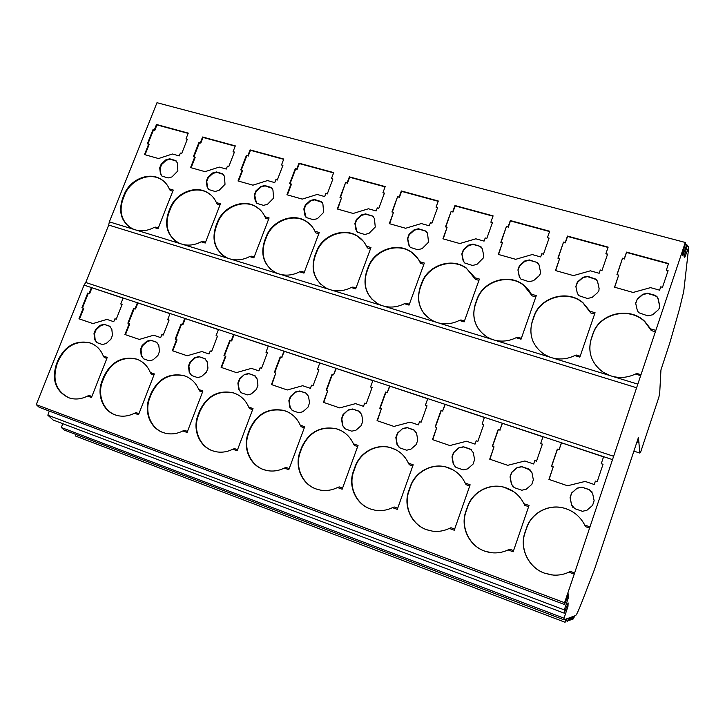 <?xml version="1.0" encoding="UTF-8"?>
<svg xmlns="http://www.w3.org/2000/svg" width="725" height="725" viewBox="0 0 725 725"><rect width="100%" height="100%" fill="white"/><g stroke="black" fill="none" stroke-linecap="round" stroke-linejoin="round"><path stroke-width="1.09" d="M87.517 396.04C82.034 398.868 76.533 399.665 71.005 398.433L68.558 397.699C55.626 391.138 51.566 379.982 56.369 364.24L57.946 360.289C65.069 345.897 75.581 340.043 89.492 342.717C96.008 344.846 100.621 349.278 103.312 356.011L107.264 357.398L91.468 397.49L87.517 396.04L89.293 395.533L91.867 396.475M92.03 343.677L90.036 342.952C76.134 340.279 65.631 346.124 58.508 360.506L56.94 364.448C52.137 380.181 56.206 391.328 69.12 397.88L69.582 398.043M177.87 170.901L177.417 163.071L175.822 160.606L169.695 158.784L165.88 159.817L161.213 164.049L159.708 167.856L160.406 173.628L162.065 176.148L168.1 177.96L171.943 176.936L177.87 170.901M134.46 413.223C128.932 416.05 123.359 416.848 117.713 415.633L115.012 414.827C102.533 410.531 96.525 394.255 102.162 380.688L103.748 376.674C110.898 362.074 121.628 356.147 135.91 358.893C142.662 361.077 147.456 365.618 150.302 372.505L154.371 373.937L138.538 414.709L134.46 413.223L136.237 412.688L138.937 413.676M138.711 359.953L136.418 359.12C122.135 356.365 111.423 362.292 104.282 376.882L102.696 380.888C97.068 394.445 103.068 410.703 115.538 414.999L116.118 415.198M225.013 184.313L224.469 176.338L222.856 173.855L216.503 171.943L212.588 172.985L207.839 177.281L206.335 181.15L207.105 187.014L208.791 189.569L215.053 191.463L218.995 190.43L225.013 184.313M182.872 430.931C177.299 433.749 171.653 434.556 165.916 433.369L162.898 432.481C150.039 428.049 143.704 411.438 149.359 397.644L150.945 393.557C158.132 378.74 169.061 372.741 183.742 375.559C190.729 377.798 195.723 382.447 198.732 389.506L202.937 390.983L187.077 432.472L182.872 430.931L184.63 430.378L187.476 431.42M186.878 376.755L184.213 375.767C169.541 372.958 158.612 378.948 151.443 393.748L149.858 397.826C144.203 411.619 150.537 428.212 163.388 432.635L164.113 432.888M273.588 198.124L272.944 190.004L271.322 187.503L264.716 185.509L260.701 186.552L255.871 190.902L254.357 194.835L255.218 200.816L256.913 203.381L263.429 205.365L267.462 204.323L273.588 198.124M232.807 449.201C227.206 452.001 221.497 452.826 215.669 451.666L212.289 450.696C199.022 446.12 192.352 429.155 198.025 415.117L199.611 410.966C206.815 395.941 217.962 389.86 233.051 392.733C240.292 395.034 245.503 399.81 248.684 407.051L253.025 408.574L237.138 450.787L232.807 449.201L234.547 448.63L237.537 449.718M236.595 394.101L233.477 392.932C218.397 390.059 207.259 396.131 200.064 411.147L198.478 415.298C192.805 429.318 199.484 446.265 212.733 450.832L213.648 451.149M323.649 212.352L322.906 204.087L321.284 201.586L314.396 199.475L310.282 200.535L305.37 204.948L303.847 208.945L304.79 215.035L306.503 217.618L313.282 219.693L317.414 218.651L323.649 212.352M284.336 468.06C278.726 470.833 272.972 471.667 267.072 470.561L263.257 469.483C249.563 464.761 242.531 447.434 248.222 433.151L249.808 428.919C257.031 413.676 268.395 407.522 283.901 410.45C291.423 412.815 296.86 417.709 300.232 425.14L304.699 426.717L288.804 469.7L284.336 468.06L286.067 467.453L289.212 468.604M287.979 412.045L284.272 410.64C268.785 407.704 257.429 413.857 250.216 429.082L248.63 433.305C242.947 447.579 249.98 464.888 263.655 469.61L264.806 469.999M375.269 227.034L374.417 218.615L372.813 216.113L365.618 213.884L361.403 214.944L356.392 219.421L354.878 223.49L355.912 229.698L357.624 232.281L364.693 234.474L368.934 233.432L375.269 227.034M337.542 487.526C331.941 490.263 326.168 491.115 320.223 490.073L315.864 488.886C301.736 484.001 294.314 466.302 300.023 451.757L301.609 447.452C308.841 432 320.423 425.756 336.355 428.738C344.176 431.148 349.876 436.178 353.438 443.827L358.059 445.449L342.164 489.221L337.542 487.526L339.246 486.892L342.562 488.106M341.158 430.641L336.681 428.901C320.758 425.928 309.194 432.154 301.972 447.597L300.386 451.902C294.685 466.429 302.098 484.11 316.218 488.985L317.686 489.484M428.529 242.177L427.56 233.595L425.983 231.112L418.461 228.747L414.129 229.807L409.027 234.347L407.513 238.489L408.637 244.814L410.332 247.406L417.727 249.717L422.077 248.666L428.529 242.177M392.506 507.636C386.951 510.318 381.196 511.198 375.233 510.255L370.212 508.923C355.612 503.866 347.792 485.777 353.51 470.969L355.096 466.583C360.044 452.173 376.402 443.347 390.485 447.606C398.65 450.071 404.613 455.246 408.402 463.121L413.178 464.798L397.282 509.385L392.506 507.636L394.192 506.974L397.681 508.252M396.294 449.98L390.766 447.751C376.692 443.501 360.352 452.318 355.413 466.719L353.827 471.096C348.109 485.886 355.921 503.957 370.502 509.004L372.442 509.639M483.502 257.81L483.684 255.526L482.415 249.056L480.892 246.609L472.99 244.08L468.549 245.15L463.338 249.763L461.825 253.968L463.058 260.42L464.716 262.985L472.464 265.459L476.932 264.398L483.502 257.81M449.31 528.425C443.854 531.035 438.172 531.933 432.254 531.117L426.373 529.622C411.283 524.402 403.037 505.896 408.764 490.816L410.359 486.348C415.271 471.748 431.855 462.813 446.373 467.081C454.901 469.61 461.173 474.929 465.205 483.058L470.135 484.798L454.249 530.229L449.31 528.425L450.977 527.737L454.657 529.078M453.687 470.226L446.591 467.208C432.091 462.949 415.516 471.875 410.613 486.457L409.027 490.925C403.308 505.987 411.537 524.465 426.608 529.685L429.254 530.519M540.27 273.95L540.433 271.63L539.056 265.024L537.615 262.649L529.295 259.922L524.728 260.991L519.426 265.667L517.913 269.954L519.254 276.542L520.84 279.053L528.987 281.708L533.573 280.647L538.92 275.944L540.27 273.95M508.071 549.922C502.778 552.423 497.241 553.347 491.45 552.713L484.436 551.036C468.839 545.626 460.148 526.703 465.876 511.333L467.471 506.784C472.338 492.003 489.13 482.959 504.065 487.2C513.01 489.765 519.635 495.257 523.93 503.685L529.042 505.47L513.173 551.788L508.071 549.922L509.702 549.206L513.581 550.619M513.907 491.813L504.219 487.309C489.302 483.077 472.537 492.112 467.67 506.875L466.084 511.415C460.357 526.767 469.039 545.671 484.617 551.082L488.532 552.232M598.923 290.634L599.067 288.26L597.572 281.527L596.258 279.27L587.458 276.279L582.773 277.349L577.354 282.107L575.849 286.466L577.299 293.19L578.786 295.619L587.395 298.492L592.107 297.431L597.554 292.655L598.923 290.634M599.131 288.632L597.627 281.853L596.322 279.596L587.522 276.615L582.846 277.684L577.435 282.433L575.931 286.792L577.372 293.471M574.146 574.1L568.862 572.17L570.475 571.418L574.635 572.931L564.558 602.702L564.503 604.514L568.554 593.956L568.382 597.627L564.322 609.897L564.213 613.178L53.161 420.038L47.832 415.18L564.322 609.897M568.862 572.17C563.86 574.508 558.594 575.469 553.057 575.061L544.52 573.185C528.38 567.584 519.209 548.218 524.945 532.549L526.531 527.909C531.353 512.992 548.272 503.839 563.615 507.989C573.058 510.572 580.082 516.254 584.694 525.018L589.978 526.867L574.635 572.931M584.749 525.036C580.136 516.309 573.122 510.654 563.715 508.071C548.39 503.929 531.479 513.073 526.667 527.981L525.09 532.612C519.354 548.254 528.516 567.612 544.638 573.203L551.507 574.907M659.569 307.88L659.687 305.461L658.064 298.573L656.941 296.516L654.72 295.193L647.579 293.19L642.758 294.259L637.239 299.09L635.734 303.539L637.311 310.4L638.634 312.674L647.769 315.846L652.618 314.786L658.182 309.938L659.569 307.88M659.786 306.766L658.055 298.89L656.932 296.833L654.711 295.519L647.579 293.507L642.767 294.586L637.248 299.407L635.635 302.941M580.163 356.211L576.303 355.032L574.762 355.567L579.855 357.117L595.062 312.711L589.969 311.224L582.9 302.615C567.539 289.139 539.898 297.141 533.899 316.499L532.377 320.867C528.452 334.805 532.44 345.997 544.339 354.462L549.903 357.144L109.339 221.85L156.99 102.705L685.306 242.476L637.819 384.141L549.903 357.144M685.361 244.017L687.418 245.258L684.056 256.686L684.763 257.429L688.75 247.035L683.729 291.468L679.461 309.086L670.108 341.955L660.946 369.913L659.687 393.312L658.835 397.336L640.701 451.892L639.831 453.062L638.435 437.474L594.418 569.587L581.223 603.744C578.323 611.093 576.466 615.008 575.641 615.507L574.68 615.869L573.457 618.887L574.254 616.023L573.602 616.268L572.36 619.331L573.167 616.431L572.505 616.676L571.237 619.784L572.052 616.839L571.363 617.093L570.086 620.256L570.901 617.265L570.203 617.528L568.889 620.736L569.723 617.709L568.998 617.981L567.666 621.234L568.509 618.162L566.479 618.914L565.092 622.268L565.953 619.114L563.996 619.839L564.05 618.207L567.983 606.345L568.137 602.901L564.213 613.178M686.756 244.388L682.968 255.562L682.207 254.774L685.669 242.957L685.306 242.476M589.978 526.867L637.819 384.141M563.996 619.839L64.008 429.934L61.38 427.514L564.05 618.207M612.525 459.623L84.046 285.115L36.25 404.623L564.558 602.702M548.934 479.397L553.229 466.818L551.489 466.238L557.344 449.092L559.084 449.672L561.422 442.803L603.59 456.732L601.252 463.692L603.037 464.281L597.192 481.672L595.406 481.065L594.246 484.517L585.147 481.427L567.557 485.768L548.934 479.397M577.245 488.106L582.03 487.155L589.271 489.62L592.597 493.344L594.138 500.703L592.57 505.37L586.915 510.264L582.429 511.297L574.853 508.678L571.563 504.935L570.058 497.613L571.626 492.973L577.245 488.106L571.717 493.073L570.149 497.713L571.644 505.026L572.904 507.455M489.719 459.17L494.024 446.827L492.347 446.256L498.211 429.436L499.888 429.998L502.235 423.264L542.998 436.722L540.66 443.546L542.373 444.117L536.518 461.173L534.796 460.593L533.636 463.982L524.837 460.991L507.727 465.323L489.719 459.17M517.106 467.571L521.764 466.619L528.752 469.002L531.942 472.637L533.355 479.832L531.787 484.409L526.241 489.221L521.81 490.236L514.56 487.735L511.406 484.082L510.028 476.905L511.596 472.356L517.106 467.571L511.75 472.483L510.183 477.032L511.56 484.191L513.363 487.118M432.462 439.595L436.767 427.487L435.145 426.934L441.017 410.432L442.64 410.966L444.987 404.36L484.418 417.373L482.071 424.071L483.729 424.623L477.866 441.362L476.207 440.8L475.038 444.126L466.528 441.235L449.881 445.549L432.462 439.595M458.952 447.715L463.493 446.763L470.244 449.065L473.298 452.608L474.603 459.659L473.026 464.154L467.598 468.885L463.239 469.891L456.27 467.48L453.243 463.918L451.983 456.895L453.56 452.427L458.952 447.715L453.768 452.572L452.201 457.031L453.46 464.045L455.472 467.108M377.054 420.663L381.359 408.773L379.791 408.238L385.664 392.035L387.232 392.551L389.588 386.062L427.75 398.659L425.394 405.239L427.007 405.773L421.134 422.204L419.53 421.66L418.361 424.913L410.123 422.131L393.911 426.427L377.054 420.663M402.701 428.502L407.133 427.56L413.658 429.78L416.585 433.242L417.772 440.138L416.195 444.552L410.876 449.219L406.607 450.216L399.892 447.887L396.992 444.407L395.841 437.538L397.418 433.151L402.701 428.502L397.681 433.314L396.104 437.692L397.264 444.561L399.33 447.651M323.413 402.33L327.718 390.648L326.196 390.141L332.068 374.218L333.591 374.725L335.947 368.345L372.895 380.553L370.548 387.005L372.106 387.522L366.234 403.662L364.675 403.136L363.506 406.335L355.54 403.626L339.735 407.912L323.413 402.33M348.254 409.915L352.577 408.972L358.884 411.12L361.693 414.501L362.781 421.261L361.204 425.593L355.984 430.188L351.797 431.176L345.327 428.928L342.544 425.53L341.493 418.796L343.07 414.492L348.254 409.915L343.387 414.673L341.819 418.968L342.871 425.702L344.937 428.774M271.458 384.576L275.763 373.103L274.286 372.605L280.158 356.963L281.635 357.452L283.983 351.19L319.779 363.007L317.432 369.351L318.937 369.85L313.064 385.7L311.56 385.192L310.391 388.337L302.669 385.718L287.272 389.978L271.458 384.576M295.528 391.908L299.742 390.965L305.85 393.05L308.551 396.358L309.53 402.973L307.962 407.233L302.833 411.764L298.745 412.743L292.492 410.567L289.819 407.251L288.867 400.644L290.444 396.421L295.528 391.908L290.816 396.62L289.239 400.843L290.19 407.432L292.229 410.468M221.107 367.367L225.403 356.093L223.971 355.612L229.843 340.243L231.266 340.714L233.613 334.551L268.313 346.015L265.966 352.25L267.434 352.731L261.562 368.3L260.103 367.811L258.934 370.901L251.448 368.363L236.432 372.605L221.107 367.367M244.452 374.472L248.557 373.529L254.475 375.541L257.058 378.776L257.955 385.265L256.378 389.443L251.358 393.911L247.352 394.88L241.307 392.787L238.743 389.542L237.882 383.063L239.458 378.912L244.452 374.472L239.866 379.121L238.298 383.271L239.159 389.742L241.135 392.723M172.287 350.683L176.574 339.599L175.187 339.128L181.051 324.021L182.437 324.483L184.775 318.429L218.433 329.54L216.086 335.666L217.5 336.137L211.637 351.444L210.223 350.963L209.063 353.999L201.804 351.534L187.15 355.767L172.287 350.683M194.925 357.561L198.931 356.618L204.667 358.576L207.16 361.739L207.957 368.101L206.389 372.206L201.459 376.61L197.544 377.571L191.699 375.55L189.234 372.369L188.455 366.025L190.032 361.938L194.925 357.561L195.378 357.788L190.485 362.165L188.917 366.243L189.687 372.587L191.599 375.514M124.927 334.506L129.213 323.604L127.863 323.151L133.717 308.288L135.058 308.732L137.397 302.778L170.049 313.562L167.702 319.589L169.079 320.042L163.225 335.086L161.847 334.624L160.687 337.605L153.655 335.222L139.345 339.427L124.927 334.506M146.903 341.158L150.818 340.224L156.373 342.118L158.766 345.209L159.491 351.453L157.914 355.495L153.075 359.836L149.241 360.796L143.586 358.83L141.212 355.721L140.523 349.495L142.091 345.481L146.903 341.158L147.392 341.403L142.589 345.716L141.022 349.731L141.719 355.948L143.55 358.821M78.962 318.801L83.248 308.071L81.934 307.636L87.77 293.018L89.075 293.453L91.413 287.598L123.105 298.066L120.767 303.983L122.099 304.428L116.254 319.227L114.922 318.773L113.762 321.71L106.938 319.39L92.963 323.577L78.962 318.801M100.304 325.253L104.128 324.311L109.52 326.15L111.813 329.177L112.457 335.303L110.889 339.282L106.14 343.559L102.388 344.511L96.905 342.608L94.631 339.572L94.014 333.455L95.582 329.513L100.304 325.253L100.838 325.498L96.117 329.757L94.549 333.699L95.165 339.808L96.923 342.617M589.652 528.108L585.501 526.649L584.694 525.018M636.695 387.784L108.705 225.058L85.74 282.496L613.731 456.297M641.063 374.734L636.922 373.475L635.399 374.037L640.673 375.641M655.454 331.787L651.313 330.582L644.706 321.637C629.173 306.249 599.04 313.798 592.905 334.279L591.382 338.729C589.588 344.103 589.353 349.541 590.685 355.023M651.313 330.582L650.579 328.851L655.844 330.382M172.777 191.219L170.203 190.467L169.278 188.881C167.348 184.395 164.312 181.005 160.162 178.722C148.045 171.725 129.539 180.036 124.057 194.798L122.534 198.605C118.148 212.307 121.492 222.385 132.584 228.828L134.08 229.444M169.278 188.881L173.248 190.032L158.014 228.665L154.053 227.46C148.127 230.613 142.191 231.502 136.264 230.115M219.992 204.967L217.282 204.178L216.376 202.574C214.401 198.115 211.337 194.708 207.196 192.361C194.699 184.938 175.523 193.312 169.985 208.447L168.463 212.307C164.113 226.137 167.593 236.377 178.903 243.02L180.634 243.745M216.376 202.574L220.463 203.77L205.211 243.038L201.124 241.797C195.07 244.987 188.989 245.866 182.881 244.434M268.64 219.131L265.794 218.307L264.897 216.693C262.885 212.262 259.822 208.845 255.698 206.444C242.803 198.532 222.874 206.951 217.301 222.493L215.778 226.427C211.464 240.365 215.071 250.768 226.59 257.629L228.593 258.472M264.897 216.693L269.111 217.917L253.841 257.846L249.636 256.568C243.437 259.786 237.202 260.665 230.913 259.178M318.782 233.74L315.792 232.87L314.913 231.239C312.874 226.871 309.82 223.463 305.751 221.007C292.438 212.534 271.676 220.98 266.057 236.966L264.525 240.972C260.266 255.001 263.982 265.567 275.699 272.654L278.028 273.651M314.913 231.239L319.254 232.498L303.974 273.117L299.633 271.793C293.299 275.056 286.901 275.917 280.421 274.385M370.502 248.802L367.348 247.887L366.487 246.237C364.439 241.96 361.422 238.579 357.443 236.069C343.704 226.952 321.991 235.407 316.317 251.892L314.786 255.961C310.572 270.072 314.396 280.792 326.277 288.124L329.014 289.311M366.487 246.237L370.964 247.533L355.685 288.858L351.208 287.499C344.728 290.798 338.149 291.649 331.479 290.063M423.853 264.335L420.536 263.374L419.702 261.707C417.654 257.574 414.718 254.23 410.876 251.693C396.702 241.797 373.882 250.243 368.155 267.289L366.623 271.422C362.464 285.577 366.388 296.443 378.387 304.038L381.604 305.461M419.702 261.707L424.324 263.048L409.045 305.107L404.423 303.702C397.789 307.038 391.038 307.88 384.15 306.24M478.935 280.376L475.446 279.361L466.166 267.933C451.566 257.094 427.442 265.477 421.642 283.167L420.11 287.381C416.014 301.528 420.002 312.538 432.073 320.405L435.897 322.136M474.63 277.684L479.397 279.071L464.136 321.882L459.36 320.432C452.572 323.803 445.63 324.637 438.525 322.942M535.82 296.951L532.15 295.882L523.459 284.871C508.442 272.872 482.75 281.119 476.86 299.57L475.328 303.857C471.313 317.94 475.337 329.059 487.381 337.216L491.967 339.354M531.353 294.178L536.283 295.61L521.039 339.209L516.109 337.705C509.158 341.122 502.017 341.946 494.677 340.179M574.762 355.567C567.63 359.02 560.28 359.836 552.704 358.005M650.579 328.851L644.706 321.347C629.155 305.941 598.986 313.499 592.842 334.007L591.319 338.457C587.513 352.096 591.382 363.307 602.937 372.079L609.798 375.532M659.605 290.163L660.729 286.828L662.496 287.317L668.097 270.652L666.329 270.171L668.559 263.519L626.518 252.101L624.279 258.671L622.548 258.191L616.939 274.63L618.67 275.11L614.537 287.209L633.115 292.456L650.524 287.626L659.605 290.163M599.158 273.271L600.282 269.99L601.995 270.47L607.613 254.112L605.901 253.641L608.139 247.116L567.467 236.069L565.228 242.513L563.552 242.059L557.924 258.2L559.6 258.662L555.459 270.543L573.43 275.609L590.377 270.815L599.158 273.271M540.678 256.931L541.811 253.705L543.469 254.167L549.097 238.108L547.438 237.646L549.686 231.239L510.318 220.554L508.071 226.88L506.449 226.436L500.812 242.295L502.434 242.739L498.283 254.412L515.683 259.314L532.186 254.557L540.678 256.931M484.082 241.108L485.215 237.945L486.819 238.398L492.456 222.611L490.852 222.176L493.1 215.878L454.974 205.528L452.726 211.745L451.149 211.319L445.513 226.889L447.08 227.324L442.93 238.788L459.777 243.546L475.854 238.806L484.082 241.108M429.263 225.792L430.396 222.684L431.955 223.119L437.601 207.613L436.042 207.187L438.299 200.997L401.36 190.965L399.103 197.082L397.581 196.665L391.935 211.972L393.458 212.389L389.298 223.653L405.619 228.266L421.298 223.563L429.263 225.792M376.157 210.948L377.29 207.894L378.803 208.311L384.449 193.067L382.936 192.66L385.192 186.579L349.377 176.855L347.13 182.863L345.653 182.455L340.007 197.508L341.475 197.916L337.324 208.99L353.147 213.458L368.436 208.782L376.157 210.948M324.673 196.557L325.806 193.557L327.265 193.965L332.92 178.975L331.452 178.577L333.708 172.595L298.972 163.17L296.724 169.079L295.292 168.689L289.647 183.479L291.078 183.878L286.928 194.771L302.271 199.103L317.188 194.463L324.673 196.557M274.739 182.6L275.872 179.646L277.294 180.045L282.94 165.309L281.517 164.919L283.774 159.038L250.071 149.894L247.814 155.703L246.428 155.322L240.791 169.877L242.177 170.266L238.027 180.969L252.916 185.174L267.48 180.57L274.739 182.6M226.291 169.061L227.423 166.152L228.801 166.542L234.438 152.042L233.06 151.661L235.308 145.879L202.592 136.998L200.345 142.716L199.003 142.345L193.367 156.672L194.717 157.044L190.566 167.584L205.021 171.662L219.24 167.085L226.291 169.061M179.256 155.911L180.389 153.057L181.73 153.428L187.358 139.164L186.017 138.801L188.264 133.11L156.5 124.483L154.253 130.11L152.939 129.748L147.32 143.849L148.625 144.212L144.493 154.579L158.521 158.539L172.414 153.999L179.256 155.911M639.831 453.062L633.886 451.131M639.015 442.622L636.949 441.951M637.003 441.77L638.825 442.359M76.016 436.233L75.192 434.184M564.503 604.514L39.15 407.269L36.25 404.623M84.046 285.115L85.74 282.496M549.07 479.452L553.229 466.818M603.001 464.39L601.252 463.692M561.422 442.803L603.553 456.85M559.084 449.672L561.522 442.966M559.183 449.826L557.344 449.092M557.452 449.246L551.634 466.284M592.008 491.849L589.343 489.728L582.103 487.263L577.327 488.215M108.705 225.058L109.339 221.85M635.399 374.037C628.095 377.526 620.528 378.323 612.697 376.429M618.67 275.11L614.673 287.254M622.548 258.191L617.075 274.666M624.279 258.671L622.576 258.544M668.45 263.846L626.545 252.463L624.307 259.024M666.329 270.171L667.997 270.978M688.424 246.627L687.119 246.282M567.748 606.997L566.732 606.617M62.74 423.663L61.38 427.514M684.971 256.768L684.101 256.532M567.983 606.345L566.986 605.964M567.312 597.228L568.382 597.627M567.05 597.898L568.146 598.306M682.252 254.629L683.186 254.874M49.282 411.075L47.832 415.18M528.634 506.666L524.764 505.307L523.93 503.685M594.6 314.07L590.739 312.946L582.972 302.914C567.63 289.456 540.016 297.449 534.017 316.789L532.494 321.157C530.057 328.47 530.401 335.593 533.537 342.544M590.739 312.946L589.969 311.224M489.919 459.233L494.024 446.827M542.336 444.226L540.66 443.546M502.235 423.264L542.962 436.831M499.888 429.998L502.398 423.436M500.051 430.17L498.211 429.436M498.374 429.608L492.547 446.328M530.655 470.199L521.9 466.755L517.251 467.698M559.6 258.662L555.658 270.597M563.552 242.059L558.123 258.254M565.228 242.513L563.642 242.422M608.03 247.433L567.557 236.441L565.319 242.884M605.901 253.641L607.505 254.421M469.728 485.958L466.057 484.672L465.205 483.058M516.109 337.705L517.686 337.207L521.347 338.321M532.15 295.882C530.211 291.595 527.356 288.033 523.586 285.188C508.588 273.198 482.923 281.436 477.041 299.869L475.518 304.156C472.618 312.892 473.543 321.093 478.301 328.751M432.716 439.685L436.767 427.487M483.693 424.732L482.071 424.071M444.987 404.36L484.382 417.491M442.64 410.966L445.204 404.55M442.857 411.157L441.017 410.432M441.235 410.613L435.399 427.025M471.667 449.853L463.701 446.917L459.161 447.869M538.965 264.688L536.092 262.142L529.422 260.266L524.864 261.335L519.562 266.012L518.049 270.289L519.571 277.494M502.434 242.739L498.546 254.484M506.449 226.436L501.066 242.368M508.071 226.88L506.594 226.816M549.577 231.556L510.463 220.935L508.216 227.26M547.438 237.646L548.988 238.416M412.77 465.939L409.281 464.716L408.402 463.121M459.36 320.432L460.955 319.942L464.444 321.003M474.105 276.687L466.365 268.268C451.775 257.438 427.668 265.812 421.877 283.484L420.346 287.689C417.129 297.449 418.524 306.285 424.524 314.215M377.362 420.772L381.359 408.773M426.971 405.873L425.394 405.239M389.588 386.062L427.714 398.768M387.232 392.551L389.86 386.271M387.513 392.76L385.664 392.035M385.945 392.234L380.108 408.347M414.8 430.369L407.387 427.732L402.964 428.674M482.152 248.213L479.633 246.255L473.171 244.443L468.731 245.503L463.538 250.107L462.024 254.312L463.628 261.852M447.08 227.324L443.238 238.878M451.149 211.319L445.821 226.979M452.726 211.745L451.358 211.7M492.991 216.186L455.173 205.918L452.926 212.135M490.852 222.176L492.347 222.919M357.652 446.573L354.335 445.404L353.438 443.827M404.423 303.702L406.045 303.24L409.353 304.246M417.754 258.39L411.12 252.037C396.965 242.15 374.163 250.578 368.436 267.616L366.913 271.748C363.452 282.224 365.192 291.432 372.106 299.371M323.776 402.457L327.718 390.648M372.07 387.621L370.548 387.005M335.947 368.345L372.858 380.661M333.591 374.725L336.273 368.572M333.917 374.943L332.068 374.218M332.403 374.435L326.567 390.258M359.854 411.592L352.885 409.154L348.571 410.096M427.134 232.399L424.959 230.876L418.697 229.109L414.374 230.169L409.272 234.71L407.758 238.842L409.426 246.572M393.458 212.389L389.66 223.762M397.581 196.665L392.298 212.072M399.103 197.082L397.835 197.055M438.19 201.305L401.605 191.373L399.357 197.472M436.042 207.187L437.492 207.912M304.292 427.822L301.147 426.708L300.232 425.14M351.208 287.499L352.848 287.055L355.993 288.015M363.397 241.316L357.742 236.432C344.013 227.315 322.317 235.761 316.653 252.227L315.121 256.297C311.496 267.271 313.454 276.678 321.021 284.508M271.866 384.721L275.763 373.103M318.9 369.949L317.432 369.351M283.983 351.19L319.743 363.116M281.635 357.452L284.354 351.426M282.007 357.688L280.158 356.963M280.53 357.198L274.702 372.741M306.702 393.458L300.105 391.165L295.9 392.116M373.855 217.165L371.979 215.968L365.907 214.265L361.693 215.316L356.691 219.793L355.178 223.853L356.881 231.674M341.475 197.916L337.732 209.108M345.653 182.455L340.415 197.626M347.13 182.863L345.952 182.863M385.084 186.878L349.677 177.262L347.429 183.262M382.936 192.66L384.341 193.367M252.608 409.652L249.618 408.601L248.684 407.051M299.633 271.793L301.292 271.368L304.282 272.283M310.925 225.221L306.095 221.37C292.791 212.905 272.047 221.343 266.438 237.311L264.915 241.307C261.145 252.635 263.257 262.133 271.25 269.791M221.56 367.53L225.828 356.319L225.403 356.093M267.398 352.83L265.966 352.25M233.613 334.551L268.277 346.115M231.266 340.714L231.683 340.958L234.03 334.805M231.683 340.958L229.843 340.243M230.26 340.487L224.433 355.767M255.236 375.903L248.956 373.737L244.86 374.68M322.235 202.474L314.732 199.864L310.617 200.916L305.705 205.32L304.192 209.317L305.905 217.165M291.078 183.878L291.432 184.277L287.381 194.898M295.292 168.689L295.637 169.097L290.1 183.606M296.724 169.079L295.637 169.097M333.6 172.894L299.316 163.587L297.069 169.487M331.452 178.577L332.811 179.265M202.529 392.053L199.683 391.056L198.732 389.506M249.636 256.568L251.303 256.161L254.149 257.031M260.23 209.906L256.079 206.815C243.192 198.913 223.291 207.323 217.727 222.847L216.204 226.771C212.334 238.335 214.528 247.85 222.802 255.318M172.777 350.855L177.045 339.844L176.574 339.599M217.464 336.237L216.086 335.666M184.775 318.429L218.388 329.639M182.437 324.483L182.89 324.737L185.238 318.692M182.89 324.737L181.051 324.021M181.513 324.283L175.686 339.3M205.374 358.902L199.384 356.845L195.378 357.788M272.201 188.273L265.087 185.899L261.082 186.941L256.26 191.291L254.747 195.215L256.442 203.054M242.177 170.266L242.567 170.665L238.525 181.114M246.428 155.322L246.817 155.739L241.289 170.012M247.814 155.703L246.817 155.739M283.656 159.328L250.451 150.311L248.204 156.12M281.517 164.919L282.832 165.59M153.963 374.988L151.262 374.037L150.302 372.505M201.124 241.797L202.81 241.416L205.519 242.232M211.202 195.252L207.622 192.741C195.134 185.319 175.976 193.684 170.448 208.809L168.925 212.67C164.974 224.378 167.212 233.867 175.649 241.126M125.461 334.687L129.721 323.858L129.213 323.604M169.043 320.133L167.702 319.589M137.397 302.778L170.012 313.662M135.058 308.732L135.557 309.004L137.895 303.059M135.557 309.004L133.717 308.288M134.216 308.56L128.407 323.332M157.035 342.427L151.308 340.46L147.392 341.403M223.672 174.526L216.92 172.351L213.005 173.384L208.265 177.67L206.761 181.54L207.531 187.403L208.419 189.325M194.717 157.044L195.152 157.452L191.11 167.729M199.003 142.345L199.429 142.771L193.901 156.817M200.345 142.716L199.429 142.771M235.199 146.169L203.018 137.433L200.78 143.142M233.06 151.661L234.329 152.323M106.865 358.431L104.291 357.525L103.312 356.011M154.053 227.46L155.748 227.097L158.331 227.877M163.732 181.177L160.624 179.111C148.525 172.115 130.029 180.425 124.546 195.17L123.032 198.976C119.009 210.776 121.256 220.201 129.775 227.251M79.542 318.991L83.783 308.343L83.248 308.071M122.063 304.518L120.767 303.983M91.413 287.598L123.069 298.156M89.075 293.453L89.61 293.734L91.948 287.879M89.61 293.734L87.77 293.018M88.305 293.299L82.514 307.826M110.146 326.44L104.654 324.564L100.838 325.498M176.574 161.213L170.157 159.192L166.333 160.225L161.684 164.457L160.171 168.254L160.868 174.018L161.784 175.976M148.625 144.212L149.096 144.628L145.063 154.742M152.939 129.748L153.41 130.183L147.891 144.003M154.253 130.11L154.715 130.536L153.41 130.183M188.156 133.391L156.962 124.918L154.715 130.536M156.962 124.918L156.5 124.483M186.017 138.801L187.249 139.445M200.064 411.147L199.611 410.966M198.478 415.298L198.025 415.117M151.443 393.748L150.945 393.557M149.858 397.826L149.359 397.644M190.485 362.165L190.032 361.938M188.917 366.243L188.455 366.025M189.687 372.587L189.234 372.369M104.282 376.882L103.748 376.674M102.696 380.888L102.162 380.688M156.373 342.118L156.863 342.354M151.326 340.469L150.836 340.233M142.589 345.716L142.091 345.481M141.022 349.731L140.523 349.495M141.719 355.948L141.212 355.721M168.463 212.307L168.925 212.67M169.985 208.447L170.448 208.809M58.508 360.506L57.946 360.289M56.94 364.448L56.369 364.24M109.52 326.15L110.046 326.404M96.117 329.757L95.582 329.513M94.549 333.699L94.014 333.455M95.165 339.808L94.631 339.572M122.534 198.605L123.032 198.976M124.057 194.798L124.546 195.17M160.406 173.628L160.868 174.018M159.708 167.856L160.171 168.254M161.213 164.049L161.684 164.457M165.88 159.817L166.333 160.225M169.695 158.784L170.157 159.192M243.781 203.417L245.095 203.797M565.899 620.564L567.666 621.234M75.726 436.124L565.092 622.268M572.75 618.615L573.457 618.887M568.101 620.437L568.889 620.736M571.635 619.05L572.36 619.331M569.315 619.957L570.086 620.256M570.493 619.503L571.237 619.784M410.567 251.684L411.093 251.838M184.213 375.767L183.742 375.559M199.384 356.845L198.931 356.618M136.418 359.12L135.91 358.893M151.308 340.46L150.818 340.224M90.036 342.952L89.492 342.717M160.624 179.111L160.162 178.722M176.275 161.013L175.822 160.606M243.382 203.426L244.651 203.797"/></g></svg>
